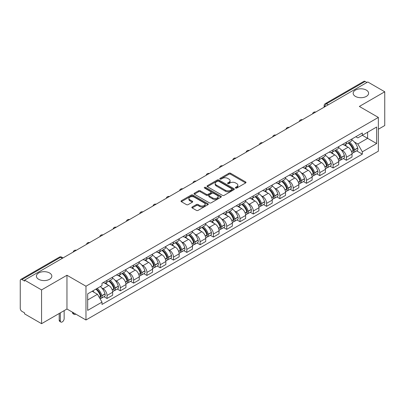 <?xml version="1.0" encoding="UTF-8"?>
<svg xmlns="http://www.w3.org/2000/svg" width="405" height="405" viewBox="0 0 405 405"><rect width="100%" height="100%" fill="white"/><g stroke="black" fill="none" stroke-linecap="round" stroke-linejoin="round"><path stroke-width="0.61" d="M235.599 188.057A0.83 0.476 0 0 0 236.768 188.057L245.658 182.923A1.185 0.683 0 0 0 246.007 182.437A1.185 0.683 0 0 0 245.658 181.956L230.597 173.259A1.185 0.683 0 0 0 228.926 173.259L220.036 178.392A0.83 0.476 0 0 0 219.793 178.732A0.83 0.476 0 0 0 220.036 179.071A0.83 0.476 0 0 0 221.206 179.071L222.355 178.408A3.787 2.187 0 0 1 227.711 178.408L228.967 179.131A3.787 2.187 0 0 1 230.075 180.676A3.787 2.187 0 0 1 228.967 182.225L227.818 182.888A0.83 0.476 0 0 0 227.575 183.227A0.83 0.476 0 0 0 227.818 183.561A0.83 0.476 0 0 0 228.987 183.561L230.141 182.898A3.787 2.187 0 0 1 235.492 182.898L236.748 183.622A3.787 2.187 0 0 1 237.856 185.171A3.787 2.187 0 0 1 236.748 186.715L235.599 187.378A0.83 0.476 0 0 0 235.356 187.718A0.83 0.476 0 0 0 235.599 188.057L235.599 187.378M49.572 272.985A7.715 4.455 0 0 0 41.163 272.018A7.715 4.455 0 0 0 36.404 276.134A7.715 4.455 0 0 0 38.662 279.283A7.715 4.455 0 0 0 47.071 280.25A7.715 4.455 0 0 0 51.835 276.134A7.715 4.455 0 0 0 49.572 272.985M366.338 90.102A7.715 4.455 0 0 0 357.929 89.141A7.715 4.455 0 0 0 353.165 93.251A7.715 4.455 0 0 0 355.428 96.405A7.715 4.455 0 0 0 363.837 97.367A7.715 4.455 0 0 0 368.596 93.251A7.715 4.455 0 0 0 366.338 90.102M192.193 206.98A1.185 0.683 0 0 0 191.848 207.461A1.185 0.683 0 0 0 192.193 207.947L196.42 210.387A1.185 0.683 0 0 0 198.091 210.387L207.968 204.687A1.185 0.683 0 0 0 208.312 204.201A1.185 0.683 0 0 0 207.968 203.72L192.907 195.023A1.185 0.683 0 0 0 191.231 195.023L181.359 200.723A1.185 0.683 0 0 0 181.01 201.209A1.185 0.683 0 0 0 181.359 201.69L186.462 204.636A1.185 0.683 0 0 0 188.138 204.636L192.36 202.196A1.185 0.683 0 0 0 192.709 201.715A1.185 0.683 0 0 0 192.36 201.229L189.829 199.771A3.164 1.828 0 0 1 188.902 198.475A3.164 1.828 0 0 1 190.856 196.79A3.164 1.828 0 0 1 194.304 197.184L204.221 202.91A3.164 1.828 0 0 1 205.148 204.201A3.164 1.828 0 0 1 203.194 205.892A3.164 1.828 0 0 1 199.746 205.492L198.091 204.54A1.185 0.683 0 0 0 196.42 204.54L192.193 206.98L192.193 207.947M85.971 286.224L66.962 275.248L41.563 289.914L24.599 280.123L367.786 81.982L384.75 91.778L359.346 106.444L378.356 117.42L85.971 286.224L85.971 319.985L378.356 151.181L378.356 117.42M222.441 195.362A1.185 0.683 0 0 0 224.117 195.362L233.989 189.661A1.185 0.683 0 0 0 234.333 189.181A1.185 0.683 0 0 0 233.989 188.695L218.928 180.002A1.185 0.683 0 0 0 217.252 180.002L207.38 185.703A1.185 0.683 0 0 0 207.031 186.184A1.185 0.683 0 0 0 207.38 186.665L222.441 195.362M204.824 188.234A0.83 0.476 0 0 1 205.664 188.35L205.664 187.368L220.978 196.207A1.185 0.683 0 0 1 221.322 196.688A1.185 0.683 0 0 1 220.978 197.174L211.101 202.875A1.185 0.683 0 0 1 209.431 202.875L194.37 194.177L194.37 193.21A1.185 0.683 0 0 0 194.02 193.696A1.185 0.683 0 0 0 194.37 194.177M194.37 193.21L198.597 190.77A1.185 0.683 0 0 1 200.267 190.77L206.378 194.299A1.185 0.683 0 0 0 208.048 194.299L210.853 192.679A1.185 0.683 0 0 0 211.197 192.198A1.185 0.683 0 0 0 210.853 191.717L204.495 188.041A0.83 0.476 0 0 1 204.252 187.707A0.83 0.476 0 0 1 204.763 187.262A0.83 0.476 0 0 1 205.664 187.368M41.563 289.914L41.563 323.676L24.599 313.885L24.599 312.898L21.956 311.374A2.41 1.392 -120 0 1 20.25 308.423L20.25 280.564A2.41 1.392 -120 0 1 20.751 279.46L59.363 257.165A2.41 1.392 60 0 1 60.568 257.286L21.956 279.582A2.41 1.392 -120 0 0 20.751 279.46M378.356 129.23L384.75 125.54L384.75 91.778M41.563 323.676L66.962 309.01L85.971 319.985M24.599 280.123L24.599 281.105L21.956 279.582M328.318 104.768L326.531 103.736A2.41 1.392 60 0 0 325.321 103.619L363.938 81.324A2.41 1.392 60 0 1 365.143 81.44L326.531 103.736A2.41 1.392 120 0 0 324.825 106.687L324.825 106.788M366.935 82.473L365.143 81.44M346.391 142.175A5.543 3.2 60 0 1 345.242 144.661L350.867 141.416A5.543 3.2 -120 0 0 352.016 138.925M341.05 149.673L342.468 150.493A5.543 3.2 60 0 1 346.391 157.282L352.016 154.032A5.543 3.2 -120 0 0 348.097 147.243L344.068 144.919M352.016 154.032L352.016 157.039L346.391 160.284L343.339 158.522M345.242 144.661A5.543 3.2 60 0 1 342.514 144.413M346.391 157.282L346.391 160.284M333.092 149.85A5.543 3.2 60 0 1 331.943 152.341L337.573 149.091A5.543 3.2 -120 0 0 338.717 146.605M330.04 166.202L333.092 167.964L338.717 164.714L338.717 161.711A5.543 3.2 -120 0 0 334.798 154.918L330.769 152.594M331.943 152.341A5.543 3.2 60 0 1 329.214 152.088M327.751 157.348L329.174 158.168A5.543 3.2 60 0 1 333.092 164.962L333.092 167.964M319.793 157.53A5.543 3.2 60 0 1 318.644 160.015L324.273 156.77A5.543 3.2 -120 0 0 325.423 154.28M316.745 173.877L319.793 175.638L325.423 172.393L325.423 169.391A5.543 3.2 -120 0 0 321.499 162.597L317.474 160.274M318.644 160.015A5.543 3.2 60 0 1 315.915 159.767M314.457 165.027L315.875 165.847A5.543 3.2 60 0 1 319.793 172.636L319.793 175.638M306.499 165.205A5.543 3.2 60 0 1 305.35 167.695L310.974 164.445A5.543 3.2 -120 0 0 312.123 161.959M303.446 181.556L306.499 183.318L312.123 180.068L312.123 177.066A5.543 3.2 -120 0 0 308.2 170.277L304.175 167.948M305.35 167.695A5.543 3.2 60 0 1 302.616 167.447M301.158 172.702L302.575 173.522A5.543 3.2 60 0 1 306.499 180.316L306.499 183.318M293.2 172.884A5.543 3.2 60 0 1 292.051 175.37L297.675 172.125A5.543 3.2 -120 0 0 298.824 169.634M290.147 189.231L293.2 190.993L298.824 187.748L298.824 184.746A5.543 3.2 -120 0 0 294.906 177.952L290.876 175.628M292.051 175.37A5.543 3.2 60 0 1 289.322 175.122M287.859 180.382L289.276 181.202A5.543 3.2 60 0 1 293.2 187.991L293.2 190.993M279.901 180.559A5.543 3.2 60 0 1 278.751 183.05L284.381 179.8A5.543 3.2 -120 0 0 285.525 177.314M276.848 196.911L279.901 198.673L285.525 195.423L285.525 192.421A5.543 3.2 -120 0 0 281.607 185.632L277.577 183.303M278.751 183.05A5.543 3.2 60 0 1 276.023 182.802M274.56 188.057L275.977 188.877A5.543 3.2 60 0 1 279.901 195.671L279.901 198.673M266.601 188.239A5.543 3.2 60 0 1 265.452 190.73L271.082 187.48A5.543 3.2 -120 0 0 272.231 184.989M263.554 204.586L266.601 206.347L272.231 203.102L272.231 200.1A5.543 3.2 -120 0 0 268.307 193.306L264.283 190.983M265.452 190.73A5.543 3.2 60 0 1 262.724 190.477M261.266 195.736L262.683 196.557A5.543 3.2 60 0 1 266.601 203.345L266.601 206.347M253.307 195.914A5.543 3.2 60 0 1 252.158 198.404L257.782 195.154A5.543 3.2 -120 0 0 258.932 192.669M250.255 212.266L253.307 214.027L258.932 210.777L258.932 207.775A5.543 3.2 -120 0 0 255.008 200.986L250.984 198.658M252.158 198.404A5.543 3.2 60 0 1 249.424 198.156M247.966 203.416L249.384 204.231A5.543 3.2 60 0 1 253.307 211.025L253.307 214.027M240.008 203.594A5.543 3.2 60 0 1 238.859 206.084L244.483 202.834A5.543 3.2 -120 0 0 245.632 200.343M236.955 219.945L240.008 221.702L245.632 218.457L245.632 215.455A5.543 3.2 -120 0 0 241.714 208.661L237.684 206.337M238.859 206.084A5.543 3.2 60 0 1 236.13 205.831M234.667 211.091L236.085 211.911A5.543 3.2 60 0 1 240.008 218.7L240.008 221.702M226.709 211.268A5.543 3.2 60 0 1 225.56 213.759L231.184 210.514A5.543 3.2 -120 0 0 232.333 208.023M223.656 227.62L226.709 229.382L232.333 226.132L232.333 223.13A5.543 3.2 -120 0 0 228.415 216.341L224.385 214.017M225.56 213.759A5.543 3.2 60 0 1 222.831 213.511M221.368 218.771L222.785 219.586A5.543 3.2 60 0 1 226.709 226.38L226.709 229.382M213.41 218.948A5.543 3.2 60 0 1 212.26 221.439L217.89 218.189A5.543 3.2 -120 0 0 219.039 215.698M210.362 235.3L213.41 237.062L219.039 233.812L219.039 230.809A5.543 3.2 -120 0 0 215.116 224.016L211.091 221.692M212.26 221.439A5.543 3.2 60 0 1 209.532 221.186M208.074 226.446L209.491 227.266A5.543 3.2 60 0 1 213.41 234.06L213.41 237.062M200.11 226.628A5.543 3.2 60 0 1 198.966 229.114L204.591 225.869A5.543 3.2 -120 0 0 205.74 223.378M197.063 242.975L200.116 244.736L205.74 241.486L205.74 238.484A5.543 3.2 -120 0 0 201.817 231.695L197.792 229.372M198.966 229.114A5.543 3.2 60 0 1 196.233 228.865M194.775 234.125L196.192 234.94A5.543 3.2 60 0 1 200.116 241.734L200.116 244.736M186.816 234.303A5.543 3.2 60 0 1 185.667 236.793L191.292 233.543A5.543 3.2 -120 0 0 192.441 231.052M183.764 250.654L186.816 252.416L192.441 249.166L192.441 246.164A5.543 3.2 -120 0 0 188.522 239.37L184.493 237.046M185.667 236.793A5.543 3.2 60 0 1 182.939 236.54M181.475 241.8L182.893 242.62A5.543 3.2 60 0 1 186.816 249.414L186.816 252.416M173.517 241.982A5.543 3.2 60 0 1 172.368 244.468L177.992 241.223A5.543 3.2 -120 0 0 179.142 238.732M170.465 258.329L173.517 260.091L179.142 256.846L179.142 253.844A5.543 3.2 -120 0 0 175.223 247.05L171.194 244.726M172.368 244.468A5.543 3.2 60 0 1 169.639 244.22M168.176 249.48L169.594 250.3A5.543 3.2 60 0 1 173.517 257.089L173.517 260.091M160.218 249.657A5.543 3.2 60 0 1 159.069 252.148L164.698 248.898A5.543 3.2 -120 0 0 165.847 246.412M157.17 266.009L160.218 267.771L165.847 264.521L165.847 261.519A5.543 3.2 -120 0 0 161.924 254.73L157.899 252.401M159.069 252.148A5.543 3.2 60 0 1 156.34 251.895M154.882 257.155L156.3 257.975A5.543 3.2 60 0 1 160.218 264.769L160.218 267.771M146.919 257.337A5.543 3.2 60 0 1 145.775 259.823L151.399 256.578A5.543 3.2 -120 0 0 152.548 254.087M143.871 273.684L146.924 275.446L152.548 272.2L152.548 269.198A5.543 3.2 -120 0 0 148.625 262.405L144.6 260.081M145.775 259.823A5.543 3.2 60 0 1 143.041 259.575M141.583 264.835L143 265.655A5.543 3.2 60 0 1 146.924 272.443L146.924 275.446M133.625 265.012A5.543 3.2 60 0 1 132.476 267.502L138.1 264.252A5.543 3.2 -120 0 0 139.249 261.767M130.572 281.364L133.625 283.125L139.249 279.875L139.249 276.873A5.543 3.2 -120 0 0 135.331 270.084L131.301 267.756M132.476 267.502A5.543 3.2 60 0 1 129.747 267.254M128.284 272.509L129.701 273.329A5.543 3.2 60 0 1 133.625 280.123L133.625 283.125M120.326 272.692A5.543 3.2 60 0 1 119.176 275.182L124.801 271.932A5.543 3.2 -120 0 0 125.95 269.441M117.273 289.038L120.326 290.8L125.95 287.555L125.95 284.553A5.543 3.2 -120 0 0 122.032 277.759L118.002 275.435M119.176 275.182A5.543 3.2 60 0 1 116.448 274.929M114.985 280.189L116.402 281.009A5.543 3.2 60 0 1 120.326 287.798L120.326 290.8M107.026 280.366A5.543 3.2 60 0 1 105.877 282.857L111.507 279.607A5.543 3.2 -120 0 0 112.656 277.121M103.979 296.718L107.026 298.48L112.656 295.23L112.656 292.228A5.543 3.2 -120 0 0 108.732 285.439L104.708 283.11M105.877 282.857A5.543 3.2 60 0 1 103.148 282.609M101.685 287.869L103.108 288.684A5.543 3.2 60 0 1 107.026 295.478L107.026 298.48M355.808 136.733L357.812 137.892L376.65 127.013L367.618 132.232L367.618 138.333L357.812 143.993L354.35 141.993M87.677 299.958L97.478 294.298L101.999 302.12L87.677 310.387L87.677 293.853L101.999 285.586L101.999 283.272L362.333 132.972L362.333 135.285L376.65 143.552L362.333 151.819L357.812 143.993M376.65 127.013L376.65 143.552M101.999 302.12L101.999 304.433L362.333 154.133L362.333 151.819M66.962 275.248L66.962 309.01M97.478 294.298L92.193 291.246M356.638 150.847L362.333 154.133M235.928 188.173L236.748 187.697A3.787 2.187 0 0 0 237.856 186.153L237.856 185.171M230.075 180.676L230.075 181.663A3.787 2.187 0 0 1 228.967 183.207L228.147 183.678M245.643 182.933L230.597 174.246A1.185 0.683 0 0 0 228.926 174.246L220.366 179.187M233.974 189.672L218.928 180.984A1.185 0.683 0 0 0 217.252 180.984L207.395 186.675M231.898 189.515A0.83 0.476 0 0 0 232.141 189.181A0.83 0.476 0 0 0 231.898 188.841L218.675 181.207A0.83 0.476 0 0 0 217.505 181.207L216.29 181.906A3.787 2.187 0 0 0 215.182 183.455A3.787 2.187 0 0 0 216.29 184.999L225.327 190.218A3.787 2.187 0 0 0 230.683 190.218L231.898 189.515L231.898 190.502A0.83 0.476 0 0 0 232.141 190.163L232.141 189.181M215.182 183.455L215.182 184.437A3.787 2.187 0 0 0 216.29 185.986L216.29 184.999M231.898 190.502L230.683 191.201A3.787 2.187 0 0 1 225.327 191.201L216.29 185.986M194.385 194.187L198.597 191.757L198.597 190.77M211.197 192.198L211.197 193.18A1.185 0.683 0 0 1 210.853 193.666L208.048 195.286A1.185 0.683 0 0 1 206.378 195.286L200.267 191.757A1.185 0.683 0 0 0 198.597 191.757M205.664 188.35L220.963 197.184M212.716 197.959A3.164 1.828 0 0 0 216.164 198.354A3.164 1.828 0 0 0 218.118 196.668A3.164 1.828 0 0 0 217.191 195.372L213.698 193.357A1.185 0.683 0 0 0 212.023 193.357L209.223 194.977A1.185 0.683 0 0 0 208.874 195.458A1.185 0.683 0 0 0 209.223 195.944L212.716 197.959L212.716 198.941A3.164 1.828 0 0 0 216.164 199.341A3.164 1.828 0 0 0 218.118 197.65L218.118 196.668M208.874 195.458L208.874 196.445A1.185 0.683 0 0 0 209.223 196.926L209.223 195.944M212.716 198.941L209.223 196.926M205.148 204.201L205.148 205.188A3.164 1.828 0 0 1 203.194 206.874A3.164 1.828 0 0 1 199.746 206.479L198.091 205.522A1.185 0.683 0 0 0 196.42 205.522L192.208 207.957M188.902 198.475L188.902 199.462A3.164 1.828 0 0 0 189.829 200.753L189.829 199.771M192.36 201.229L192.36 202.196L189.829 200.753M207.952 204.692L192.907 196.01A1.185 0.683 0 0 0 191.231 196.01L181.374 201.7L181.359 200.723M348.482 142.793A7.594 4.384 60 0 1 348.523 142.813A7.594 4.384 60 0 1 353.519 149.627L353.565 149.784A1.478 0.85 60 0 1 353.332 150.944A1.478 0.85 60 0 1 353.297 150.964M348.153 142.985A9.163 5.29 60 0 1 353.185 150.544L353.231 150.701A3.043 1.757 60 0 1 352.75 153.09L351.996 153.525M353.271 152.417A3.043 1.757 -120 0 0 354.112 152.3A3.043 1.757 -120 0 0 354.593 149.911L354.552 149.754A9.163 5.29 -120 0 0 349.515 142.195M351.899 139.897A9.163 5.29 60 0 1 357.661 147.957L357.706 148.114A3.043 1.757 60 0 1 357.225 150.508L354.112 152.3M345.025 144.767A9.163 5.29 60 0 1 346.938 146.575M351.393 146.59L352.563 147.263M335.183 150.468A7.594 4.384 60 0 1 335.224 150.493A7.594 4.384 60 0 1 340.22 157.307L340.266 157.464A1.478 0.85 60 0 1 340.033 158.623A1.478 0.85 60 0 1 339.998 158.638M334.854 150.66A9.163 5.29 60 0 1 339.886 158.218L339.932 158.375A3.043 1.757 60 0 1 339.451 160.77L338.696 161.205M339.972 160.096A3.043 1.757 -120 0 0 340.818 159.98A3.043 1.757 -120 0 0 341.299 157.591L341.253 157.434A9.163 5.29 -120 0 0 336.216 149.875M338.605 147.577A9.163 5.29 60 0 1 344.361 155.636L344.407 155.793A3.043 1.757 60 0 1 343.926 158.183L340.818 159.98M331.73 152.447A9.163 5.29 60 0 1 333.644 154.254M338.094 154.264L339.263 154.938M321.889 158.147A7.594 4.384 60 0 1 321.924 158.168A7.594 4.384 60 0 1 326.921 164.982L326.967 165.139A1.478 0.85 60 0 1 326.734 166.298A1.478 0.85 60 0 1 326.703 166.318M321.555 158.34A9.163 5.29 60 0 1 326.592 165.898L326.638 166.055A3.043 1.757 60 0 1 326.157 168.445L325.397 168.88M326.673 167.771A3.043 1.757 -120 0 0 327.518 167.66A3.043 1.757 -120 0 0 327.999 165.265L327.954 165.108A9.163 5.29 -120 0 0 322.922 157.55M325.306 155.252A9.163 5.29 60 0 1 331.067 163.311L331.113 163.473A3.043 1.757 60 0 1 330.632 165.863L327.518 167.66M318.431 160.122A9.163 5.29 60 0 1 320.345 161.929M324.8 161.944L325.964 162.618M308.59 165.822A7.594 4.384 60 0 1 308.63 165.847A7.594 4.384 60 0 1 313.627 172.662L313.667 172.819A1.478 0.85 60 0 1 313.435 173.978A1.478 0.85 60 0 1 313.404 173.993M308.256 166.015A9.163 5.29 60 0 1 313.293 173.573L313.338 173.73A3.043 1.757 60 0 1 312.857 176.124L312.098 176.56M313.379 175.451A3.043 1.757 -120 0 0 314.219 175.335A3.043 1.757 -120 0 0 314.7 172.945L314.655 172.788A9.163 5.29 -120 0 0 309.623 165.23M312.007 162.931A9.163 5.29 60 0 1 317.768 170.991L317.814 171.148A3.043 1.757 60 0 1 317.333 173.537L314.219 175.335M305.132 167.802A9.163 5.29 60 0 1 307.046 169.609M311.501 169.619L312.67 170.292M295.291 173.502A7.594 4.384 60 0 1 295.331 173.522A7.594 4.384 60 0 1 300.328 180.336L300.373 180.493A1.478 0.85 60 0 1 300.14 181.658A1.478 0.85 60 0 1 300.105 181.673M294.962 173.694A9.163 5.29 60 0 1 299.994 181.253L300.039 181.41A3.043 1.757 60 0 1 299.558 183.799L298.804 184.234M300.08 183.126A3.043 1.757 -120 0 0 300.92 183.014A3.043 1.757 -120 0 0 301.401 180.62L301.36 180.463A9.163 5.29 -120 0 0 296.323 172.905M298.708 170.606A9.163 5.29 60 0 1 304.469 178.671L304.514 178.828A3.043 1.757 60 0 1 304.033 181.217L300.92 183.014M291.833 175.481A9.163 5.29 60 0 1 293.746 177.284M298.201 177.299L299.371 177.972M281.991 181.177A7.594 4.384 60 0 1 282.032 181.202A7.594 4.384 60 0 1 287.029 188.016L287.074 188.173A1.478 0.85 60 0 1 286.841 189.332A1.478 0.85 60 0 1 286.806 189.353M281.662 181.369A9.163 5.29 60 0 1 286.694 188.927L286.74 189.089A3.043 1.757 60 0 1 286.259 191.479L285.505 191.914M286.781 190.806A3.043 1.757 -120 0 0 287.626 190.689A3.043 1.757 -120 0 0 288.107 188.3L288.061 188.143A9.163 5.29 -120 0 0 283.024 180.584M285.414 178.286A9.163 5.29 60 0 1 291.17 186.346L291.215 186.502A3.043 1.757 60 0 1 290.734 188.892L287.626 190.689M278.539 183.156A9.163 5.29 60 0 1 280.452 184.964M284.902 184.974L286.072 185.652M268.697 188.857A7.594 4.384 60 0 1 268.733 188.877A7.594 4.384 60 0 1 273.729 195.691L273.775 195.853A1.478 0.85 60 0 1 273.542 197.012A1.478 0.85 60 0 1 273.512 197.027M268.363 189.049A9.163 5.29 60 0 1 273.4 196.607L273.441 196.764A3.043 1.757 60 0 1 272.965 199.154L272.206 199.594M273.481 198.48A3.043 1.757 -120 0 0 274.327 198.369A3.043 1.757 -120 0 0 274.808 195.98L274.762 195.817A9.163 5.29 -120 0 0 269.725 188.259M272.114 185.966A9.163 5.29 60 0 1 277.876 194.025L277.916 194.182A3.043 1.757 60 0 1 277.44 196.572L274.327 198.369M265.24 190.836A9.163 5.29 60 0 1 267.153 192.638M271.608 192.653L272.773 193.327M255.398 196.531A7.594 4.384 60 0 1 255.439 196.557A7.594 4.384 60 0 1 260.435 203.371L260.476 203.528A1.478 0.85 60 0 1 260.243 204.687A1.478 0.85 60 0 1 260.212 204.707M255.064 196.724A9.163 5.29 60 0 1 260.101 204.287L260.147 204.444A3.043 1.757 60 0 1 259.666 206.833L258.906 207.269M260.187 206.16A3.043 1.757 -120 0 0 261.028 206.044A3.043 1.757 -120 0 0 261.508 203.654L261.463 203.497A9.163 5.29 -120 0 0 256.431 195.939M258.815 193.641A9.163 5.29 60 0 1 264.576 201.7L264.622 201.857A3.043 1.757 60 0 1 264.141 204.247L261.028 206.044M251.94 198.511A9.163 5.29 60 0 1 253.854 200.318M258.309 200.328L259.478 201.007M242.099 204.211A7.594 4.384 60 0 1 242.139 204.231A7.594 4.384 60 0 1 247.136 211.051L247.182 211.207A1.478 0.85 60 0 1 246.949 212.367A1.478 0.85 60 0 1 246.913 212.382M241.77 204.403A9.163 5.29 60 0 1 246.802 211.962L246.847 212.119A3.043 1.757 60 0 1 246.367 214.508L245.607 214.949M246.888 213.835A3.043 1.757 -120 0 0 247.728 213.724A3.043 1.757 -120 0 0 248.209 211.334L248.169 211.177A9.163 5.29 -120 0 0 243.132 203.614M245.516 201.32A9.163 5.29 60 0 1 251.277 209.38L251.323 209.537A3.043 1.757 60 0 1 250.842 211.926L247.728 213.724M238.641 206.191A9.163 5.29 60 0 1 240.555 207.993M245.01 208.008L246.179 208.681M228.8 211.891A7.594 4.384 60 0 1 228.84 211.911A7.594 4.384 60 0 1 233.837 218.725L233.882 218.882A1.478 0.85 60 0 1 233.65 220.042A1.478 0.85 60 0 1 233.614 220.062M228.471 212.078A9.163 5.29 60 0 1 233.503 219.642L233.548 219.799A3.043 1.757 60 0 1 233.067 222.188L232.313 222.623M233.589 221.515A3.043 1.757 -120 0 0 234.434 221.398A3.043 1.757 -120 0 0 234.915 219.009L234.87 218.852A9.163 5.29 -120 0 0 229.832 211.294M232.222 208.995A9.163 5.29 60 0 1 237.978 217.055L238.024 217.212A3.043 1.757 60 0 1 237.543 219.601L234.434 221.398M225.347 213.865A9.163 5.29 60 0 1 227.256 215.673M231.711 215.683L232.88 216.361M215.506 219.566A7.594 4.384 60 0 1 215.541 219.586A7.594 4.384 60 0 1 220.538 226.405L220.583 226.562A1.478 0.85 60 0 1 220.35 227.721A1.478 0.85 60 0 1 220.32 227.737M215.171 219.758A9.163 5.29 60 0 1 220.209 227.316L220.249 227.473A3.043 1.757 60 0 1 219.768 229.863L219.014 230.303M220.29 229.19A3.043 1.757 -120 0 0 221.135 229.078A3.043 1.757 -120 0 0 221.616 226.689L221.57 226.532A9.163 5.29 -120 0 0 216.533 218.968M218.923 216.675A9.163 5.29 60 0 1 224.684 224.734L224.724 224.891A3.043 1.757 60 0 1 224.243 227.281L221.135 229.078M212.048 221.545A9.163 5.29 60 0 1 213.961 223.352M218.416 223.363L219.581 224.036M202.206 227.245A7.594 4.384 60 0 1 202.242 227.266A7.594 4.384 60 0 1 207.244 234.08L207.284 234.237A1.478 0.85 60 0 1 207.051 235.396A1.478 0.85 60 0 1 207.021 235.416M201.872 227.438A9.163 5.29 60 0 1 206.909 234.996L206.955 235.153A3.043 1.757 60 0 1 206.474 237.543L205.715 237.978M206.995 236.869A3.043 1.757 -120 0 0 207.836 236.753A3.043 1.757 -120 0 0 208.317 234.363L208.271 234.206A9.163 5.29 -120 0 0 203.239 226.648M205.624 224.35A9.163 5.29 60 0 1 211.385 232.409L211.43 232.566A3.043 1.757 60 0 1 210.949 234.961L207.836 236.753M198.749 229.22A9.163 5.29 60 0 1 200.662 231.027M205.117 231.042L206.287 231.716M188.907 234.92A7.594 4.384 60 0 1 188.948 234.946A7.594 4.384 60 0 1 193.944 241.76L193.99 241.917A1.478 0.85 60 0 1 193.757 243.076A1.478 0.85 60 0 1 193.722 243.091M188.578 235.113A9.163 5.29 60 0 1 193.61 242.671L193.656 242.828A3.043 1.757 60 0 1 193.175 245.217L192.415 245.658M193.696 244.549A3.043 1.757 -120 0 0 194.537 244.433A3.043 1.757 -120 0 0 195.018 242.043L194.977 241.886A9.163 5.29 -120 0 0 189.94 234.328M192.324 232.03A9.163 5.29 60 0 1 198.085 240.089L198.131 240.246A3.043 1.757 60 0 1 197.65 242.635L194.537 244.433M185.45 236.9A9.163 5.29 60 0 1 187.363 238.707M191.818 238.717L192.988 239.39M175.608 242.6A7.594 4.384 60 0 1 175.648 242.62A7.594 4.384 60 0 1 180.645 249.434L180.691 249.591A1.478 0.85 60 0 1 180.458 250.751A1.478 0.85 60 0 1 180.422 250.771M175.279 242.792A9.163 5.29 60 0 1 180.311 250.351L180.357 250.508A3.043 1.757 60 0 1 179.876 252.897L179.121 253.333M180.397 252.224A3.043 1.757 -120 0 0 181.243 252.107A3.043 1.757 -120 0 0 181.723 249.718L181.678 249.561A9.163 5.29 -120 0 0 176.641 242.003M179.03 239.704A9.163 5.29 60 0 1 184.786 247.764L184.832 247.926A3.043 1.757 60 0 1 184.351 250.315L181.243 252.107M172.155 244.574A9.163 5.29 60 0 1 174.064 246.382M178.519 246.397L179.688 247.07M162.314 250.275A7.594 4.384 60 0 1 162.349 250.3A7.594 4.384 60 0 1 167.346 257.114L167.392 257.271A1.478 0.85 60 0 1 167.159 258.43A1.478 0.85 60 0 1 167.128 258.446M161.98 250.467A9.163 5.29 60 0 1 167.017 258.025L167.057 258.182A3.043 1.757 60 0 1 166.577 260.577L165.822 261.012M167.098 259.904A3.043 1.757 -120 0 0 167.943 259.787A3.043 1.757 -120 0 0 168.424 257.398L168.379 257.241A9.163 5.29 -120 0 0 163.342 249.682M165.731 247.384A9.163 5.29 60 0 1 171.492 255.444L171.533 255.601A3.043 1.757 60 0 1 171.052 257.99L167.943 259.787M158.856 252.254A9.163 5.29 60 0 1 160.77 254.062M165.225 254.072L166.389 254.745M149.015 257.955A7.594 4.384 60 0 1 149.05 257.975A7.594 4.384 60 0 1 154.052 264.789L154.092 264.946A1.478 0.85 60 0 1 153.859 266.105A1.478 0.85 60 0 1 153.829 266.125M148.681 258.147A9.163 5.29 60 0 1 153.718 265.705L153.763 265.862A3.043 1.757 60 0 1 153.282 268.252L152.523 268.687M153.804 267.578A3.043 1.757 -120 0 0 154.644 267.467A3.043 1.757 -120 0 0 155.125 265.072L155.08 264.916A9.163 5.29 -120 0 0 150.047 257.357M152.432 255.059A9.163 5.29 60 0 1 158.193 263.123L158.239 263.28A3.043 1.757 60 0 1 157.758 265.67L154.644 267.467M145.557 259.929A9.163 5.29 60 0 1 147.471 261.736M151.926 261.751L153.095 262.425M135.715 265.629A7.594 4.384 60 0 1 135.756 265.655A7.594 4.384 60 0 1 140.753 272.469L140.798 272.626A1.478 0.85 60 0 1 140.565 273.785A1.478 0.85 60 0 1 140.53 273.8M135.386 265.822A9.163 5.29 60 0 1 140.419 273.38L140.464 273.542A3.043 1.757 60 0 1 139.983 275.932L139.224 276.367M140.505 275.258A3.043 1.757 -120 0 0 141.345 275.142A3.043 1.757 -120 0 0 141.826 272.752L141.785 272.595A9.163 5.29 -120 0 0 136.748 265.037M139.133 262.739A9.163 5.29 60 0 1 144.894 270.798L144.939 270.955A3.043 1.757 60 0 1 144.458 273.345L141.345 275.142M132.258 267.609A9.163 5.29 60 0 1 134.171 269.416M138.626 269.426L139.796 270.105M122.416 273.309A7.594 4.384 60 0 1 122.457 273.329A7.594 4.384 60 0 1 127.453 280.144L127.499 280.306A1.478 0.85 60 0 1 127.266 281.465A1.478 0.85 60 0 1 127.231 281.48M122.087 273.502A9.163 5.29 60 0 1 127.119 281.06L127.165 281.217A3.043 1.757 60 0 1 126.684 283.606L125.93 284.047M127.205 282.933A3.043 1.757 -120 0 0 128.051 282.822A3.043 1.757 -120 0 0 128.532 280.432L128.486 280.27A9.163 5.29 -120 0 0 123.449 272.712M125.839 270.418A9.163 5.29 60 0 1 131.595 278.478L131.64 278.635A3.043 1.757 60 0 1 131.159 281.024L128.051 282.822M118.964 275.289A9.163 5.29 60 0 1 120.872 277.091M125.327 277.106L126.497 277.779M109.122 280.984A7.594 4.384 60 0 1 109.158 281.009A7.594 4.384 60 0 1 114.154 287.823L114.2 287.98A1.478 0.85 60 0 1 113.967 289.14A1.478 0.85 60 0 1 113.932 289.16M73.614 312.852L73.614 313.146A2.714 1.564 120 0 0 74.176 314.386A2.714 1.564 120 0 0 75.77 314.098M74.176 314.386L73.067 313.748A2.714 1.564 -60 0 1 72.505 312.508L72.505 312.209M108.788 281.176A9.163 5.29 60 0 1 113.825 288.74L113.866 288.897A3.043 1.757 60 0 1 113.385 291.286L112.63 291.721M113.906 290.613A3.043 1.757 -120 0 0 114.752 290.496A3.043 1.757 -120 0 0 115.233 288.107L115.187 287.95A9.163 5.29 -120 0 0 110.15 280.392M112.539 278.093A9.163 5.29 60 0 1 118.3 286.153L118.341 286.31A3.043 1.757 60 0 1 117.86 288.699L114.752 290.496M105.664 282.963A9.163 5.29 60 0 1 107.578 284.771M112.033 284.781L113.197 285.459M96.233 288.912A7.594 4.384 60 0 1 100.86 295.503L100.901 295.66A1.478 0.85 60 0 1 100.668 296.819A1.478 0.85 60 0 1 100.637 296.835M60.315 312.852L60.315 320.826A2.714 1.564 120 0 0 60.877 322.066A2.714 1.564 120 0 0 62.967 321.337A2.714 1.564 120 0 0 64.152 318.608L64.152 310.635M60.877 322.066L59.768 321.423A2.714 1.564 -60 0 1 59.206 320.183L59.206 313.49M95.848 289.135A9.163 5.29 60 0 1 100.526 296.414L100.572 296.571A3.043 1.757 60 0 1 100.151 298.925M100.612 298.288A3.043 1.757 -120 0 0 101.453 298.176A3.043 1.757 -120 0 0 101.933 295.787L101.888 295.63A9.163 5.29 -120 0 0 97.21 288.35M100.324 286.553A9.163 5.29 60 0 1 105.001 293.833L105.047 293.99A3.043 1.757 60 0 1 104.566 296.379L101.453 298.176M92.735 290.932A9.163 5.29 60 0 1 94.279 292.445M98.734 292.461L99.903 293.134M324.911 106.738L324.825 106.687A2.41 1.392 0 0 1 324.116 105.705L324.116 107.193M120.326 287.798L125.95 284.553M133.625 280.123L139.249 276.873M146.924 272.443L152.548 269.198M160.218 264.769L165.847 261.519M173.517 257.089L179.142 253.844M186.816 249.414L192.441 246.164M200.116 241.734L205.74 238.484M213.41 234.06L219.039 230.809M226.709 226.38L232.333 223.13M240.008 218.7L245.632 215.455M253.307 211.025L258.932 207.775M266.601 203.345L272.231 200.1M279.901 195.671L285.525 192.421M293.2 187.991L298.824 184.746M306.499 180.316L312.123 177.066M319.793 172.636L325.423 169.391M333.092 164.962L338.717 161.711M107.026 295.478L112.656 292.228M103.108 288.684L108.732 285.439M116.402 281.009L122.032 277.759M129.701 273.329L135.331 270.084M143 265.655L148.625 262.405M156.3 257.975L161.924 254.73M169.594 250.3L175.223 247.05M182.893 242.62L188.522 239.37M196.192 234.94L201.817 231.695M209.491 227.266L215.116 224.016M222.785 219.586L228.415 216.341M236.085 211.911L241.714 208.661M249.384 204.231L255.008 200.986M262.683 196.557L268.307 193.306M275.977 188.877L281.607 185.632M289.276 181.202L294.906 177.952M302.575 173.522L308.2 170.277M315.875 165.847L321.499 162.597M329.174 158.168L334.798 154.918M342.468 150.493L348.097 147.243M315.47 112.19A2.41 1.392 120 0 0 314.401 112.803M302.171 119.865A2.41 1.392 120 0 0 301.107 120.482M288.871 127.545A2.41 1.392 120 0 0 287.808 128.157M275.572 135.219A2.41 1.392 120 0 0 274.509 135.837M262.278 142.899A2.41 1.392 120 0 0 261.21 143.512M248.979 150.579A2.41 1.392 120 0 0 247.916 151.192M235.68 158.254A2.41 1.392 120 0 0 234.617 158.866M222.38 165.934A2.41 1.392 120 0 0 221.317 166.546M209.086 173.608A2.41 1.392 120 0 0 208.018 174.226M195.787 181.288A2.41 1.392 120 0 0 194.724 181.901M182.488 188.963A2.41 1.392 120 0 0 181.425 189.581M169.189 196.643A2.41 1.392 120 0 0 168.126 197.255M155.895 204.317A2.41 1.392 120 0 0 154.826 204.935M142.595 211.997A2.41 1.392 120 0 0 141.532 212.61M129.296 219.672A2.41 1.392 120 0 0 128.233 220.29M115.997 227.352A2.41 1.392 120 0 0 114.934 227.964M102.703 235.032A2.41 1.392 120 0 0 101.635 235.644M89.404 242.706A2.41 1.392 120 0 0 88.341 243.319M76.105 250.386A2.41 1.392 120 0 0 75.041 250.999M62.36 258.319L60.568 257.286A2.41 1.392 120 0 1 61.778 257.165A2.41 2.41 0 0 0 59.363 257.165M236.748 187.697L236.748 186.715M227.818 183.561L227.818 182.888M228.967 183.207L228.967 182.225M220.036 179.071L220.036 178.392M228.926 174.246L228.926 173.259M230.597 174.246L230.597 173.259M245.658 182.923L245.658 181.956M207.38 186.665L207.38 185.703M217.252 180.984L217.252 180.002M218.928 180.984L218.928 180.002M233.989 189.661L233.989 188.695M225.327 191.201L225.327 190.218M230.683 191.201L230.683 190.218M200.267 191.757L200.267 190.77M206.378 195.286L206.378 194.299M208.048 195.286L208.048 194.299M210.853 193.666L210.853 192.679M220.978 197.174L220.978 196.207M196.42 205.522L196.42 204.54M198.091 205.522L198.091 204.54M199.746 206.479L199.746 205.492M191.231 196.01L191.231 195.023M192.907 196.01L192.907 195.023M207.968 204.687L207.968 203.72M351.565 151.662L353.231 150.701M354.593 149.911L357.706 148.114M354.552 149.754L357.661 147.957M351.51 151.51L353.636 150.27M338.266 159.337L339.932 158.375M341.299 157.591L344.407 155.793M341.253 157.434L344.361 155.636M339.886 158.208L340.337 157.945M338.21 159.19L339.886 158.218M324.967 167.017L326.638 166.055M327.999 165.265L331.113 163.473M327.954 165.108L331.067 163.311M324.911 166.865L327.043 165.625M311.673 174.697L313.338 173.73M314.7 172.945L317.814 171.148M314.655 172.788L317.768 170.991M311.612 174.545L313.743 173.299M298.374 182.371L300.039 181.41M301.401 180.62L304.514 178.828M301.36 180.463L304.469 178.671M299.989 181.243L300.444 180.979M298.318 182.22L299.994 181.253M285.074 190.051L286.74 189.089M288.107 188.3L291.215 186.502M288.061 188.143L291.17 186.346M286.694 188.917L287.145 188.659M285.019 189.899L286.694 188.927M271.775 197.726L273.441 196.764M274.808 195.98L277.916 194.182M274.762 195.817L277.876 194.025M271.72 197.574L273.851 196.334M258.481 205.406L260.147 204.444M261.508 203.654L264.622 201.857M261.463 203.497L264.576 201.7M260.096 204.272L260.552 204.014M258.42 205.254L260.101 204.287M245.182 213.081L246.847 212.119M248.209 211.334L251.323 209.537M248.169 211.177L251.277 209.38M246.797 211.952L247.252 211.688M245.126 212.929L246.802 211.962M231.883 220.76L233.548 219.799M234.915 219.009L238.024 217.212M234.87 218.852L237.978 217.055M231.827 220.609L233.953 219.368M218.584 228.435L220.249 227.473M221.616 226.689L224.724 224.891M221.57 226.532L224.684 224.734M220.204 227.306L220.659 227.043M218.528 228.288L220.209 227.316M205.289 236.115L206.955 235.153M208.317 234.363L211.43 232.566M208.271 234.206L211.385 232.409M206.904 234.981L207.36 234.723M205.229 235.963L206.909 234.996M191.99 243.79L193.656 242.828M195.018 242.043L198.131 240.246M194.977 241.886L198.085 240.089M191.935 243.643L194.061 242.398M178.691 251.47L180.357 250.508M181.723 249.718L184.832 247.926M181.678 249.561L184.786 247.764M178.635 251.318L180.762 250.077M165.392 259.149L167.057 258.182M168.424 257.398L171.533 255.601M168.379 257.241L171.492 255.444M167.012 258.015L167.468 257.752M165.336 258.998L167.017 258.025M152.098 266.824L153.763 265.862M155.125 265.072L158.239 263.28M155.08 264.916L158.193 263.123M152.037 266.672L154.168 265.432M138.799 274.504L140.464 273.542M141.826 272.752L144.939 270.955M141.785 272.595L144.894 270.798M138.743 274.352L140.869 273.107M125.499 282.179L127.165 281.217M128.532 280.432L131.64 278.635M128.486 280.27L131.595 278.478M127.119 281.05L127.57 280.786M125.444 282.027L127.119 281.06M72.505 312.508L73.614 313.146M112.2 289.858L113.866 288.897M115.233 288.107L118.341 286.31M115.187 287.95L118.3 286.153M113.82 288.725L114.271 288.466M112.144 289.707L113.825 288.74M59.206 320.183L60.315 320.826M99.24 297.341L100.572 296.571M101.933 295.787L105.047 293.99M101.888 295.63L105.001 293.833M99.159 297.204L100.977 296.141M315.672 112.069A2.41 2.41 0 0 0 312.579 113.856M302.373 119.748A2.41 2.41 0 0 0 299.28 121.535M289.079 127.428A2.41 2.41 0 0 0 285.986 129.21M275.78 135.103A2.41 2.41 0 0 0 272.686 136.89M262.481 142.783A2.41 2.41 0 0 0 259.387 144.565M249.181 150.457A2.41 2.41 0 0 0 246.088 152.245M235.887 158.137A2.41 2.41 0 0 0 232.794 159.924M222.588 165.812A2.41 2.41 0 0 0 219.495 167.599M209.289 173.492A2.41 2.41 0 0 0 206.196 175.279M195.99 181.167A2.41 2.41 0 0 0 192.896 182.954M182.695 188.846A2.41 2.41 0 0 0 179.602 190.633M169.396 196.521A2.41 2.41 0 0 0 166.303 198.308M156.097 204.201A2.41 2.41 0 0 0 153.004 205.988M142.798 211.881A2.41 2.41 0 0 0 139.705 213.663M129.504 219.556A2.41 2.41 0 0 0 126.406 221.343M116.205 227.235A2.41 2.41 0 0 0 113.111 229.017M102.905 234.91A2.41 2.41 0 0 0 99.812 236.697M89.606 242.59A2.41 2.41 0 0 0 86.513 244.377M76.312 250.265A2.41 2.41 0 0 0 73.214 252.052M63.069 257.914L61.778 257.165M325.321 103.619A2.41 2.41 0 0 0 324.116 105.705"/></g></svg>
